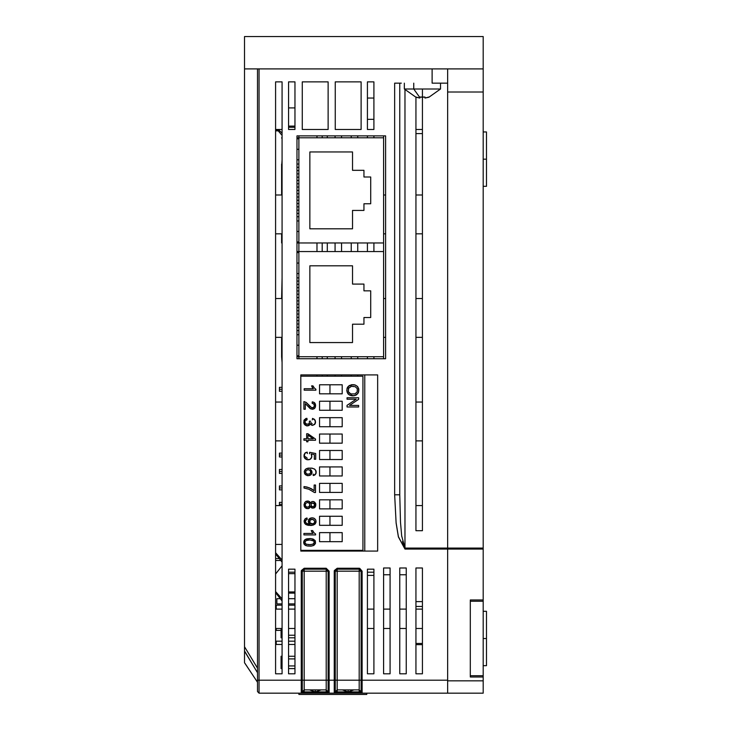<?xml version="1.0" encoding="UTF-8"?>
<svg xmlns="http://www.w3.org/2000/svg" width="731" height="731" viewBox="0 0 731 731"><rect width="100%" height="100%" fill="white"/><g stroke="black" fill="none" stroke-linecap="round" stroke-linejoin="round"><path stroke-width="1.1" d="M415.957 606.474L422.427 606.474L415.957 606.474M383.611 574.776L390.08 574.776L390.08 567.96L390.08 574.776L390.08 567.96L383.611 567.96L383.611 574.776L390.08 574.776L390.08 567.96L390.08 609.06L383.611 609.06L390.08 609.06L390.08 567.96L390.08 673.754L383.611 673.754L390.08 673.754L390.08 567.96L383.611 567.96L390.08 567.96L383.611 567.96L383.611 673.754L383.611 628.468L390.08 628.468L383.611 628.468L383.611 673.754L390.08 673.754L383.611 673.754L383.611 574.776M399.784 574.776L406.253 574.776L406.253 567.96L406.253 574.776L406.253 567.96L399.784 567.96L399.784 574.776L406.253 574.776L406.253 567.96L406.253 609.06L399.784 609.06L406.253 609.06L406.253 567.96L406.253 673.754L399.784 673.754L406.253 673.754L406.253 567.96L399.784 567.96L406.253 567.96L399.784 567.96L399.784 673.754L399.784 628.468L406.253 628.468L399.784 628.468L399.784 673.754L406.253 673.754L399.784 673.754L399.784 574.776M279.461 489.834L279.461 485.951L282.047 485.951L279.461 485.951L279.461 489.834L282.047 489.834L279.461 489.834M279.461 473.405L279.461 469.521L282.047 469.521L279.461 469.521L279.461 473.405L282.047 473.405L279.461 473.405L282.047 473.405L282.047 485.951L282.047 473.405M279.461 456.976L279.461 453.092L282.047 453.092L279.461 453.092L279.461 456.976L282.047 456.976L279.461 456.976M279.461 504.326L279.461 502.389L279.461 504.326L282.047 504.326L279.461 504.326L279.461 505.55L279.461 504.326M279.461 389.303L279.461 387.366L279.461 389.303L282.047 389.303L279.461 389.303L279.461 391.249L279.461 389.303M282.047 487.897L279.461 487.897L282.047 487.897M282.047 471.458L279.461 471.458L282.047 471.458M282.047 455.029L279.461 455.029L282.047 455.029M282.047 502.389L279.461 502.389L282.047 502.389L282.047 489.834L282.047 502.389M282.047 387.366L279.461 387.366L282.047 387.366L282.047 362.585L282.047 387.366M282.047 391.249L279.461 391.249L282.047 391.249L282.047 402.05L275.578 402.05L275.578 337.356L282.047 337.356L275.578 337.356L275.578 402.05L282.047 402.05L282.047 391.249M311.479 523.825L309.716 522.519L310.885 523.652L312.859 523.825L309.99 522.976L309.99 520.234L311.826 519.293L314.065 519.988L314.814 522.007L313.645 523.56L312.859 523.825L314.376 522.957L314.814 521.276L312.969 519.394L310.236 519.951L309.652 522.345M307.102 507.195L305.394 505.962L306.91 507.168L309.058 506.665L309.871 504.618L308.93 502.91L307.175 502.508L308.619 502.718L309.706 503.897L309.77 505.587L308.911 506.784L306.91 507.168L305.32 505.797L305.467 503.632L307.175 502.508L305.467 503.632L305.32 505.797M312.548 506.72L311.232 505.742L312.402 506.693L314.047 506.3L314.695 504.838L313.955 503.284L312.448 502.992L314.568 504.088L313.937 506.391L312.402 506.693L311.168 505.605L311.232 503.951L312.448 502.992L311.232 503.951L311.168 505.605M307.477 474.2L305.649 472.893L307.267 474.154L309.789 473.843L310.776 472.18L309.944 470.216L307.824 469.704L309.46 469.914L310.602 471.093L310.666 472.719L309.624 473.944L307.267 474.154L305.649 472.893L305.896 470.755L307.824 469.704L305.896 470.755L305.585 472.729M307.97 438.792L307.97 435.146L313.215 438.792L307.97 438.792L313.215 438.792L307.97 435.146L307.97 438.792M348.422 391.807L350.816 393.927L354.855 393.899L357.148 391.944L357.24 388.718L355.257 386.672L351.456 386.352L355.257 386.672L357.24 388.718L357.148 391.944L354.855 393.899L350.816 393.927L348.422 391.807L348.55 388.38L351.456 386.352L348.705 388.106L348.312 391.514M349.336 393.086L348.897 392.611M351.547 394.11L349.592 393.296M352.644 386.251L353.155 386.26M315.564 533.995L315.564 534.918L303.868 534.918L303.868 533.484L312.978 533.484L303.868 533.484L303.868 534.918L315.564 534.918L315.564 533.995L315.564 534.918L303.868 534.918L303.868 533.484L303.868 534.918L315.564 534.918L315.564 533.995L314.166 532.899M314.001 532.725L312.64 530.624L311.26 530.624L312.877 533.383L311.26 530.624L312.64 530.624L314.001 532.725L312.64 530.624L311.26 530.624L312.484 532.89M307.029 518.032L305.22 518.754L304.206 520.527L304.388 522.729L305.677 524.383L308.043 525.297L311.945 525.397L315.417 523.551L316.03 521.477L315.5 519.531L313.974 518.188L311.762 517.822L308.793 519.458L308.628 522.72L309.679 523.953L308.299 521.605L309.131 519.019L310.83 517.977L313.096 517.904L314.723 518.663L315.856 520.298L315.929 522.354L314.997 524.081L310.812 525.47L305.677 524.383L304.471 522.939L304.169 520.774L304.891 519.065L306.499 518.124L307.029 518.032L307.157 519.403L307.029 518.032L305.403 518.608L304.133 521.304L304.827 523.542L306.581 524.885L313.179 525.16L314.997 524.081L315.975 522.144L315.856 520.298L314.723 518.663L313.096 517.904L310.83 517.977L308.445 520.18L309.085 523.414L309.816 524.045L308.391 522.098L308.656 519.686L310.017 518.306L312.091 517.813L313.974 518.188L315.5 519.531L316.03 521.477L315.417 523.551L311.945 525.397L306.335 524.776L304.58 523.149L304.142 521.029L304.891 519.065L306.755 518.069L307.157 519.403L305.521 520.39L305.558 522.391L307.011 523.597L309.816 524.045L307.011 523.597L305.503 522.281L305.421 520.627L307.157 519.403L307.029 518.032M310.437 503.019L308.592 501.155L305.43 501.685L303.986 504.509L304.8 507.415L307.925 508.666L309.368 508.127L310.419 506.702L308.126 508.639L305.001 507.634L303.986 504.509L305.43 501.685L308.592 501.155L310.565 503.056L309.451 501.585L307.989 501.037L306.152 501.274L304.635 502.517L304.233 506.409L306.654 508.593L309.039 508.328L310.492 506.492L308.509 508.548L305.649 508.164L304.069 505.825L304.635 502.517L306.152 501.274L307.989 501.037L309.451 501.585L310.437 503.019M310.565 503.056L312.082 501.585L314.449 501.932L315.728 503.705L315.554 506.437L313.782 508.063L311.543 507.862L310.565 506.665L312.21 508.146L314.805 507.46L315.728 505.953L315.792 503.97L313.818 501.63L312.082 501.585L310.986 502.325L310.565 503.056L311.808 501.694L313.818 501.63L315.792 503.97L315.152 507.086L312.365 508.173L310.492 506.492L312.21 508.146L314.421 507.753L315.728 505.953L315.655 503.458L314.641 502.069L313.115 501.493L311.543 501.832L310.492 503.23M313.891 490.455L309.259 487.769L304.023 486.599L304.023 488.07L304.023 486.599L306.956 487.038L311.095 488.619L314.147 490.675L314.147 484.973L315.518 484.973L314.147 484.973L314.147 490.675L309.259 487.769L304.023 486.599L304.023 488.07L304.023 486.599L306.956 487.038L311.095 488.619L314.147 490.675M314.403 492.511L315.518 492.511L315.518 484.973L314.147 484.973L315.518 484.973L315.518 492.511L314.403 492.511L308.866 489.176L304.37 488.098L308.866 489.176L314.403 492.511L315.518 492.511L315.518 484.973L315.518 492.511L314.403 492.511M313.544 475.47L313.17 474.09L313.279 475.506L313.17 474.09L313.279 475.506L315.079 474.784L315.993 473.46L316.13 471.495L314.851 469.275L312.347 468.224L308.281 468.132L305.887 468.946L304.407 471.056L304.608 473.606L307.212 475.598L310.547 475.077L312.046 472.281L310.648 469.558L311.799 471.011L312 472.829L311.187 474.51L309.505 475.552L307.422 475.643L305.549 474.812L304.535 473.432L304.343 471.385L305.129 469.631L306.545 468.58L311.799 468.142L314.522 469.037L315.847 470.554L316.112 472.984L314.897 474.922L313.544 475.47L315.993 473.46L315.701 470.271L314.156 468.827L311.214 468.078L307.797 468.205L305.357 469.384L304.306 471.723L305.01 474.264L308.053 475.717L310.995 474.711L312.027 471.952L310.492 469.448M311.305 454.207L311.808 457.067L310.154 459.306L307.221 459.735L304.672 458.154L304.014 455.23L305.457 452.717L307.23 452.096L307.358 453.604L307.23 452.096L305.055 453.056L304.123 454.664L304.105 456.93L305.129 458.666L306.929 459.671L309.067 459.726L310.839 458.766L311.808 457.067L311.717 455.075L311.305 454.207L311.89 456.5L310.839 458.766L309.067 459.726L306.929 459.671L304.206 457.259L304.699 453.448L307.23 452.096L307.358 453.604L307.23 452.096L304.699 453.448L303.995 456.217L305.129 458.666L307.815 459.808L309.898 459.443L311.379 458.099L311.89 455.97L311.168 453.997L314.303 454.627L311.168 453.997M314.303 459.269L315.664 459.269L315.664 453.485L309.679 452.352L309.505 453.695L309.679 452.352L315.664 453.485L315.664 459.269L314.303 459.269L314.303 454.627L314.303 459.269L315.664 459.269L315.664 453.485L309.679 452.352L309.606 453.759L309.679 452.352L315.664 453.485L315.664 459.269L314.303 459.269M303.868 438.792L303.868 440.217L303.868 438.792L306.654 438.792L306.654 433.739L307.97 433.739L306.654 433.739L306.654 438.792L303.868 438.792L303.868 440.217L306.654 440.217L303.868 440.217L303.868 438.792M306.654 441.789L307.97 441.789L306.654 441.789L306.654 440.217L306.654 441.789L307.97 441.789L307.97 440.217L307.97 441.789L306.654 441.789M315.509 440.217L315.509 439.048L307.97 433.739L315.509 439.048L315.509 440.217L307.97 440.217L315.509 440.217L315.509 439.048L307.97 433.739L306.654 433.739L307.97 433.739L315.509 439.048L315.509 440.217M306.947 418.287L304.407 419.658L303.703 422.646L305.165 425.204L307.742 425.89L309.332 425.223L310.127 423.943L308.875 425.552L306.435 425.817L304.525 424.574L303.703 422.646L304.407 419.658L306.947 418.287L307.13 419.722L306.947 418.287L304.114 420.106L304.041 423.825L306.718 425.871L309.706 424.812L310.172 423.742L308.875 425.552L306.718 425.871L304.041 423.825L303.895 420.59L305.869 418.543L306.947 418.287L307.13 419.722L304.928 421.367L305.019 422.929L305.997 424.062L308.336 424.172L309.441 422.856L309.377 421.111L310.638 421.266L309.377 421.111L309.441 422.856L308.336 424.172L305.686 423.834L304.891 421.513L305.622 420.334L307.13 419.722L306.947 418.287M310.255 423.898L312.238 425.332L314.668 424.4L315.554 421.668L314.431 419.283L312.539 418.434L312.292 419.868L312.539 418.434L315.171 420.224L315.527 422.5L314.668 424.4L312.238 425.332L310.172 423.742L311.159 424.939L312.694 425.341L315.152 423.697L315.28 420.444L312.539 418.434L312.292 419.868L312.539 418.434L315.171 420.224L315.299 423.368L312.85 425.332L311.415 425.086L310.255 423.898M307.532 405.833L310.31 408.611L312.649 409.269L314.86 408.099L315.6 405.321L314.568 402.808L312.238 401.867L312.091 403.338L312.238 401.867L313.928 402.342L315.061 403.421L315.6 405.321L314.86 408.099L312.649 409.269L310.017 408.401L305.293 403.585L305.293 409.296L303.913 409.296L305.293 409.296L305.293 403.585L310.447 408.702L312.375 409.278L314.083 408.793L315.152 407.651L315.609 405.65L314.156 402.489L312.238 401.867L312.091 403.338L312.238 401.867L312.868 401.959L314.568 402.808L315.39 404.152L315.463 406.875L313.864 408.921L310.867 408.931L307.532 405.833M308.025 404.334L305.997 402.342L303.913 401.593L303.913 409.296L305.293 409.296L303.913 409.296L303.913 401.593L306.463 402.699L311.57 407.642L313.471 407.505L314.421 405.806L313.809 403.96L312.301 403.338L314.028 404.225L314.376 406.171L313.334 407.587L311.57 407.642L306.463 402.699L303.913 401.593L303.913 409.296L303.913 401.593L305.997 402.342L310.081 406.628L312.082 407.779M315.874 389.267L315.874 390.18L304.178 390.18L304.178 388.755L313.288 388.755L304.178 388.755L304.178 390.18L315.874 390.18L315.874 389.267L315.874 390.18L304.178 390.18L304.178 388.755L304.178 390.18L315.874 390.18L315.874 389.267L314.476 388.17M314.312 387.997L312.95 385.895L311.561 385.895L313.188 388.645L311.561 385.895L312.95 385.895L314.312 387.997L312.95 385.895L311.561 385.895L312.795 388.161M346.997 397.765L346.997 399.245L346.997 397.765L358.638 397.765L346.997 397.765L346.997 399.245L356.143 399.245L346.997 399.245L346.997 397.765L358.638 397.765L358.638 399.345L358.638 397.765L346.997 397.765M346.997 405.358L346.997 406.939L358.638 406.939L358.638 405.458L358.638 406.939L346.997 406.939L346.997 405.358L356.143 399.245L346.997 405.358L346.997 406.939L358.638 406.939L358.638 405.458L349.491 405.458L358.638 405.458L358.638 406.939L346.997 406.939L346.997 405.358M352.662 384.661L348.321 386.352L347.079 388.38L346.823 390.829L347.664 393.315L349.098 394.767L353.813 395.736L356.198 394.978L357.916 393.397L358.775 391.176L358.693 388.837L357.514 386.535L355.248 385.045L351.757 384.716L348.989 385.785L347.188 388.097L346.823 390.829L347.664 393.315L349.628 395.078L352.452 395.791L355.65 395.243L357.742 393.634L358.775 391.176L358.583 388.408L357.514 386.535L355.248 385.045L352.662 384.661L355.686 385.219L357.797 386.873L358.83 389.751L358.354 392.611L356.701 394.658L354.142 395.69L351.118 395.617L348.623 394.411L347.051 391.971L346.997 388.673L348.989 385.785L352.662 384.661L351.054 384.853M329.919 541.717L329.919 532.661L319.575 532.661L319.575 541.717L329.919 541.717L329.919 532.661L342.209 532.661L319.575 532.661L319.575 541.717L342.209 541.717L342.209 532.661L342.209 541.717L342.209 532.661L329.919 532.661L342.209 532.661L342.209 541.717L329.919 541.717M329.919 525.287L329.919 516.232L319.575 516.232L319.575 525.287L329.919 525.287L329.919 516.232L342.209 516.232L319.575 516.232L319.575 525.287L342.209 525.287L342.209 516.232L342.209 525.287L342.209 516.232L329.919 516.232L342.209 516.232L342.209 525.287L329.919 525.287M329.919 508.849L329.919 499.794L319.575 499.794L319.575 508.849L329.919 508.849L329.919 499.794L342.209 499.794L319.575 499.794L319.575 508.849L342.209 508.849L342.209 499.794L342.209 508.849L342.209 499.794L329.919 499.794L342.209 499.794L342.209 508.849L329.919 508.849M329.919 393.835L342.209 393.835L342.209 384.78L319.575 384.78L319.575 393.835L329.919 393.835L329.919 384.78L342.209 384.78L342.209 393.835L329.919 393.835L329.919 384.78L342.209 384.78L319.575 384.78L319.575 393.835L342.209 393.835L342.209 384.78L342.209 393.835L329.919 393.835M329.919 410.265L342.209 410.265L342.209 401.209L319.575 401.209L319.575 410.265L329.919 410.265L329.919 401.209L342.209 401.209L342.209 410.265L329.919 410.265L329.919 401.209L342.209 401.209L319.575 401.209L319.575 410.265L342.209 410.265L342.209 401.209L342.209 410.265L329.919 410.265M329.919 426.694L342.209 426.694L342.209 417.639L319.575 417.639L319.575 426.694L329.919 426.694L329.919 417.639L342.209 417.639L342.209 426.694L329.919 426.694L329.919 417.639L342.209 417.639L319.575 417.639L319.575 426.694L342.209 426.694L342.209 417.639L342.209 426.694L329.919 426.694M329.919 450.506L319.575 450.506L319.575 459.561L329.919 459.561L329.919 450.506L342.209 450.506L319.575 450.506L319.575 459.561L329.919 459.561L329.919 450.506L342.209 450.506L342.209 459.561L342.209 450.506L329.919 450.506M329.919 459.561L342.209 459.561L342.209 450.506L342.209 459.561L329.919 459.561M329.919 434.068L319.575 434.068L319.575 443.132L329.919 443.132L329.919 434.068L342.209 434.068L319.575 434.068L319.575 443.132L329.919 443.132L329.919 434.068L342.209 434.068L342.209 443.132L342.209 434.068L329.919 434.068M329.919 443.132L342.209 443.132L342.209 434.068L342.209 443.132L329.919 443.132M329.919 475.991L342.209 475.991L342.209 466.935L319.575 466.935L319.575 475.991L329.919 475.991L329.919 466.935L342.209 466.935L342.209 475.991L329.919 475.991L329.919 466.935L342.209 466.935L319.575 466.935L319.575 475.991L342.209 475.991L342.209 466.935L342.209 475.991L329.919 475.991M329.919 492.42L342.209 492.42L342.209 483.365L319.575 483.365L319.575 492.42L329.919 492.42L329.919 483.365L342.209 483.365L342.209 492.42L329.919 492.42L329.919 483.365L342.209 483.365L319.575 483.365L319.575 492.42L342.209 492.42L342.209 483.365L342.209 492.42L329.919 492.42M307.276 458.236L305.284 456.619M312.192 423.843L310.794 422.527M310.638 421.266L309.377 421.111L310.638 421.266M358.638 399.345L349.491 405.458L358.638 399.345L358.638 397.765L358.638 399.345M349.491 385.465L348.111 386.571M358.565 392.054L358.583 388.408L356.911 385.959M354.782 384.908L353.484 384.698M362.914 550.324L362.914 376.173L300.806 376.173L362.914 376.173L362.914 550.324L300.806 550.324L362.914 550.324M355.065 395.462L358.071 393.141M352.799 395.791L354.453 395.626M351.447 395.681L352.104 395.763M348.002 393.79L349.911 395.215M347.435 387.549L346.805 390.528L347.664 393.315M347.929 386.8L347.59 387.293M311.954 386.754L312.603 387.878M312.95 385.895L311.671 386.169M306.874 424.373L305.019 422.929M313.8 475.415L315.691 474.09L316.13 471.495L314.851 469.275L312.347 468.224L308.281 468.132L305.887 468.946L304.407 471.056L304.699 473.779L307.212 475.598L310.547 475.077L312.046 472.281L310.648 469.558M308.473 523.972L306.417 523.305L305.457 522.172M311.644 531.492L312.292 532.607M312.64 530.624L311.36 530.898M305.786 539.204L309.615 538.583L306.335 538.994L304.443 540.145L303.667 542.375L304.498 544.659L307.13 545.966L311.689 546.048L314.367 544.997L315.5 543.087L315.125 540.62L312.932 539.003L310.401 538.592L313.636 539.295L315.317 541.004L315.317 543.727L313.48 545.527L310.584 546.148L306.837 545.902L304.653 544.814L303.73 543.106L303.968 540.876L305.183 539.515L310.401 538.592L306.792 538.866L304.644 539.926L303.721 541.735L304.114 544.138L305.604 545.463L308.098 546.103L311.689 546.048L314.239 545.088L315.5 543.087L315.125 540.62L313.179 539.094L310.209 538.592M314.878 540.264L311.616 538.701M304.882 539.734L303.685 542.046L304.498 544.659L306.837 545.902L310.273 546.158M310.885 546.13L313.307 545.6M313.645 545.445L314.092 545.189M315.253 543.873L315.454 541.424M311.132 538.646L310.017 538.583M309.615 540.045L306.006 540.593L304.845 542.375L306.006 544.156L309.615 544.705L313.224 544.156L314.348 541.982L313.042 540.52L310.163 540.054L313.846 541.041L314.376 542.356L313.773 543.754L310.684 544.677L306.252 544.275L304.928 542.941L305.183 541.305L306.536 540.373L309.058 540.054M305.457 543.754L304.928 542.941M306.006 544.156L305.622 543.891M306.865 544.458L306.252 544.275M308.546 544.677L308.071 544.641M276.875 598.707L276.875 603.879L276.875 598.707L279.69 598.707L276.875 598.707M373.906 572.181L367.446 572.181L367.446 569.211L367.446 572.181L367.446 569.211L373.906 569.211L373.906 572.181L367.446 572.181L367.446 569.211L367.446 673.754L373.906 673.754L367.446 673.754L367.446 628.468L373.906 628.468L367.446 628.468L367.446 673.754L373.906 673.754L373.906 569.211L367.446 569.211L373.906 569.211L373.906 609.06L367.446 609.06L373.906 609.06L373.906 569.211L373.906 673.754L367.446 673.754L367.446 569.211L367.446 609.06L367.446 569.211L373.906 569.211L373.906 572.181M294.986 572.181L288.517 572.181L294.986 572.181M367.446 575.416L373.906 575.416L367.446 575.416M288.517 598.707L294.986 598.707L288.517 598.707M294.986 603.879L288.517 603.879L294.986 603.879M282.047 603.879L276.875 603.879L282.047 603.879M276.227 630.405L276.227 628.468L276.227 630.405L281.079 630.405L276.227 630.405M276.227 605.177L276.227 609.06L276.227 605.177L282.047 605.177L276.227 605.177M294.986 605.177L288.517 605.177L294.986 605.177M298.869 694.45L298.869 693.152L298.869 694.45L366.798 694.45L298.869 694.45M366.798 693.152L366.798 694.45L366.798 693.152M281.079 635.257L282.047 635.257L281.079 635.257L281.079 628.468L281.079 637.843L281.079 635.257L281.079 637.843L282.047 637.843L281.079 637.843L281.079 635.906L281.079 637.843M281.079 665.987L281.079 668.573L281.079 665.987L281.079 668.573L282.047 668.573L281.079 668.573L281.079 658.869L282.047 658.869L281.079 658.869L281.079 665.987L282.047 665.987L281.079 665.987M282.047 656.283L281.079 656.283L281.079 658.869L281.079 656.401M294.986 635.257L288.517 635.257L294.986 635.257M294.986 665.987L288.517 665.987L294.986 665.987M288.517 658.869L294.986 658.869L288.517 658.869M315.299 691.864L321.156 689.918L315.299 691.864L315.299 689.918L315.299 691.864L309.451 689.918L315.299 691.864M348.166 691.864L354.014 689.918L348.166 691.864L348.166 689.918L348.166 691.864L342.309 689.918L348.166 691.864M276.227 641.206L276.227 644.45L276.227 641.206L282.047 641.206M288.517 641.206L294.986 641.206M294.986 644.45L288.517 644.45M282.047 644.45L276.227 644.45M370.745 177.021L370.745 203.739L363.947 203.739L363.947 210.437L352.561 210.437L352.561 228.776L309.871 228.776L309.871 151.993L352.561 151.993L352.561 170.332L363.947 170.332L363.947 177.021L370.745 177.021L370.745 203.739L363.947 203.739L363.947 210.437L352.561 210.437L352.561 228.776L309.871 228.776L352.561 228.776L309.871 228.776L309.871 151.993L352.561 151.993L352.561 170.332L363.947 170.332L363.947 177.021L370.745 177.021L370.745 203.739L370.745 177.021M281.599 164.137L281.599 195.04M281.599 167.289L282.047 159.815L282.047 163.991M281.599 233.856L281.599 242.975L282.047 241.97M282.047 252.579L282.047 273.604M298.869 248.796L298.869 242.975L298.869 251.583L296.932 251.583L298.869 251.583L298.869 248.796M298.869 137.793L383.611 137.793L298.869 137.793L298.869 242.975L383.611 242.975L383.611 137.793L383.611 242.975L296.932 242.975L298.869 242.975L298.869 137.793L296.932 137.793L298.869 137.793L298.869 135.847M282.047 131.964L282.047 159.815M309.871 151.993L352.561 151.993L309.871 151.993L309.871 190.38L309.871 151.993M309.871 228.776L309.871 190.38L309.871 228.776M296.932 206.882L298.869 206.882L296.932 206.882M296.932 193.678L298.869 193.678L296.932 193.678M296.932 180.484L298.869 180.484L296.932 180.484M298.869 167.289L296.932 167.289L298.869 167.289L298.869 163.991L296.932 163.991M296.932 213.479L298.869 213.479L296.932 213.479M296.932 200.285L298.869 200.285L296.932 200.285M296.932 187.081L298.869 187.081L296.932 187.081M296.932 173.887L298.869 173.887L296.932 173.887M296.932 231.462L298.869 231.462L296.932 231.462M281.599 137.793L282.047 138.789M296.932 177.185L298.869 177.185L298.869 173.887M296.932 149.307L298.869 149.307L296.932 149.307M370.745 290.819L370.745 317.528L363.947 317.528L363.947 324.226L352.561 324.226L352.561 342.565L309.871 342.565L309.871 265.782L352.561 265.782L352.561 284.121L363.947 284.121L363.947 290.819L370.745 290.819L370.745 317.528L363.947 317.528L363.947 324.226L352.561 324.226L352.561 342.565L309.871 342.565L352.561 342.565L309.871 342.565L309.871 265.782L352.561 265.782L352.561 284.121L363.947 284.121L363.947 290.819L370.745 290.819L370.745 317.528L370.745 290.819M282.047 277.78L281.599 298.55M281.599 337.356L281.599 356.765L282.047 355.769M281.599 356.765L282.047 362.585M298.869 358.711L298.869 251.583L383.611 251.583L298.869 251.583L298.869 356.765L296.932 356.765L383.611 356.765L383.611 251.583L383.611 356.765L298.869 356.765M309.871 265.782L352.561 265.782L309.871 265.782L309.871 304.169L309.871 265.782M309.871 342.565L309.871 304.169L309.871 342.565M296.932 320.671L298.869 320.671L296.932 320.671M296.932 307.477L298.869 307.477L296.932 307.477M296.932 294.273L298.869 294.273L296.932 294.273M296.932 281.079L298.869 281.079L296.932 281.079M296.932 327.269L298.869 327.269L296.932 327.269M296.932 314.074L298.869 314.074L296.932 314.074M296.932 300.87L298.869 300.87L296.932 300.87M296.932 287.676L298.869 287.676L296.932 287.676M296.932 345.251L298.869 345.251L296.932 345.251M296.932 290.975L298.869 290.975L298.869 287.676M298.869 284.523L298.869 281.079M298.869 277.926L296.932 277.78M296.932 263.096L298.869 263.096L296.932 263.096M486.471 174.015L486.471 144.263M483.237 186.304L486.471 186.304L486.471 159.139L483.237 159.139L486.471 159.139L486.471 131.964L483.237 131.964M486.471 653.368L486.471 623.616M483.237 665.667L486.471 665.667L486.471 638.492L483.237 638.492L486.471 638.492L486.471 611.326L483.237 611.326M335.237 691.864L337.174 691.864L335.237 691.864L337.174 689.918L337.174 680.214L359.168 680.214L359.168 571.149L337.174 571.149L337.174 680.214L334.268 680.214L334.268 693.152L483.237 693.152L483.237 676.979L470.298 676.979L470.298 675.691L470.298 676.979L483.237 676.979L483.237 675.691L470.298 675.691L483.237 675.691L483.237 601.293L470.298 601.293L483.237 601.293L470.298 601.293L483.237 601.293L483.237 600.005L470.298 600.005L470.298 675.691L470.298 600.005L483.237 600.005L483.237 548.067L404.965 548.067L401.666 535.887L400.524 522.254L399.784 494.814L399.784 83.124L399.784 494.814L394.612 494.814L396.092 522.766L398.377 536.645L404.965 549.054L404.965 548.067L404.965 549.054L447.655 549.054L447.655 83.124L447.655 549.054L404.965 549.054L398.441 536.929L396.12 523.04L394.612 494.814L394.612 83.124L394.612 494.814M302.241 691.864L304.187 691.864L302.241 691.864L304.187 689.918L304.187 680.214L326.181 680.214L326.181 571.149L304.187 571.149L304.187 680.214L302.241 680.214L302.241 692.184L328.118 692.184L328.118 680.214L326.181 680.214L326.181 689.918L329.087 693.152L362.083 693.152L361.114 692.184L361.114 680.214L359.168 680.214L359.168 689.918L361.936 693.152L361.013 692.184L359.168 692.184L359.168 693.152L359.168 691.864L337.174 691.864L361.114 691.864L359.168 689.918L359.168 692.184L337.174 692.184L337.174 693.152L337.174 689.918L359.168 689.918L359.168 680.214L337.174 680.214L337.174 692.184L336.562 693.152L336.772 692.184L335.237 692.184L334.268 693.152L335.237 692.184L361.114 692.184L362.083 693.152L362.083 571.149L359.168 568.243L337.174 568.243L334.332 570.536L334.268 571.149L335.237 571.149L335.237 680.214L335.237 571.149L337.174 571.149L337.174 569.211L337.174 571.149L335.237 571.149L335.237 692.184L334.268 693.152L483.237 693.152L447.655 693.152L483.237 693.152L483.237 536.316M335.237 692.184L335.237 571.149L334.268 571.149L334.268 680.214L329.087 680.214L329.087 693.152L328.118 692.184L329.087 693.152L328.118 692.184L328.95 693.152L326.181 693.152L328.95 693.152L328.027 692.184L326.181 692.184L326.181 693.152L326.181 691.864L304.187 691.864L326.181 691.864L326.181 689.918L326.181 692.184L304.187 692.184L304.187 693.152L304.187 689.918L303.575 693.152L303.776 692.184L302.241 692.184L301.273 693.152L310.657 693.152L301.273 693.152L302.241 692.184L302.241 571.149L302.241 680.214L301.273 680.214L301.273 693.152L329.087 693.152L329.087 680.214L328.118 680.214L328.118 571.149L326.181 569.211L304.187 569.211L302.287 570.737L302.241 680.214L304.187 680.214L304.187 571.149L302.241 571.149L304.187 571.149L304.187 569.211L304.187 571.149L326.181 571.149L326.181 569.211L326.181 571.149L328.118 571.149L326.181 571.149L326.181 680.214L304.187 680.214L304.187 689.918L326.181 689.918L326.181 680.214L328.118 680.214L328.118 692.184L326.181 691.864L328.118 691.864M277.944 130.812L275.578 130.812L277.944 130.812M326.656 569.266L328.118 571.149L328.118 680.214L334.268 680.214L334.268 571.149L334.332 570.536L335.282 570.737L337.174 569.211L335.282 570.737L334.332 570.536L337.174 568.243L337.174 569.211L359.168 569.211L337.174 569.211L337.174 568.243L359.168 568.243L359.579 569.257L359.168 568.243L359.78 568.307L359.579 569.257L359.78 568.307L362.083 571.149L361.114 571.149L359.579 569.257L361.114 571.149L361.114 680.214L361.114 571.149L362.083 571.149L362.083 680.214L447.655 680.214L361.114 680.214L361.114 692.184L361.114 680.214L362.083 680.214L362.083 693.152L334.268 693.152L334.268 680.214L337.174 680.214L337.174 571.149L359.168 571.149L359.168 569.211L359.168 571.149L361.114 571.149L359.168 571.149L359.168 680.214L361.114 680.214L361.114 691.864L359.168 691.864L359.168 689.918L337.174 689.918M326.181 689.918L304.187 689.918M277.606 130.346L275.578 130.346L277.606 130.346M244.529 646.798L244.529 68.897L244.529 646.798L257.467 668.088L244.529 646.798L244.529 662.752L257.467 682.16L257.467 691.535L257.467 680.214L257.467 691.535L257.467 682.16L257.467 691.535L259.085 693.152L301.273 693.152L301.273 680.214L302.241 680.214L302.287 570.737L304.187 569.211L326.181 569.211L328.118 571.149L329.087 571.149L328.118 571.149M282.047 440.866L282.047 453.092L282.047 440.866L275.578 440.866L282.047 440.866M282.047 456.976L282.047 469.521L282.047 456.976M275.578 505.55L275.578 440.866L275.578 505.55L282.047 505.55L275.578 505.55M275.578 298.55L282.047 298.55L275.578 298.55L275.578 233.856L282.047 233.856L275.578 233.856M275.578 129.506L275.578 673.754L275.578 628.468L282.047 628.468L282.047 673.754L275.578 673.754L282.047 673.754L282.047 81.835L275.578 81.835L282.047 81.835L275.578 81.835L282.047 81.835L282.047 129.506L275.578 129.506L282.047 129.506L282.047 81.835L275.578 81.835L275.578 195.04L282.047 195.04L275.578 195.04L275.578 130.346M385.557 233.856L383.611 233.856L385.557 233.856L383.611 233.856L383.611 298.55L385.557 298.55L383.611 298.55L385.557 298.55L383.611 298.55L383.611 233.856L385.557 233.856M383.611 195.04L385.557 195.04L383.611 195.04L385.557 195.04L383.611 195.04L383.611 135.847L383.611 195.04M385.557 337.356L383.611 337.356L385.557 337.356L383.611 337.356L383.611 358.711L383.611 337.356L385.557 337.356M335.237 129.506L361.114 129.506L361.114 81.835L335.237 81.835L335.237 129.506L361.114 129.506L335.237 129.506L335.237 81.835L361.114 81.835L361.114 129.506L361.114 81.835L335.237 81.835L335.237 129.506L335.237 81.835L361.114 81.835L361.114 129.506L335.237 129.506M302.241 129.506L328.118 129.506L328.118 81.835L302.241 81.835L302.241 129.506L328.118 129.506L302.241 129.506L302.241 81.835L328.118 81.835L328.118 129.506L328.118 81.835L302.241 81.835L302.241 129.506L302.241 81.835L328.118 81.835L328.118 129.506L302.241 129.506M282.047 609.06L275.578 609.06L282.047 609.06M275.578 544.367L282.047 544.367L275.578 544.367M288.517 628.468L294.986 628.468L288.517 628.468L288.517 673.754L294.986 673.754L288.517 673.754L288.517 628.468M294.986 609.06L288.517 609.06L294.986 609.06L294.986 569.211L288.517 569.211L294.986 569.211L294.986 609.06M422.427 609.06L415.957 609.06L422.427 609.06L422.427 567.96L422.427 601.622L422.427 567.96L415.957 567.96L415.957 601.622L415.957 567.96L422.427 567.96L422.427 609.06M415.957 628.468L422.427 628.468L415.957 628.468L415.957 673.754L422.427 673.754L415.957 673.754L415.957 628.468M327.333 376.173L327.333 374.884L327.333 376.173M327.333 358.711L327.333 356.765L327.333 358.711M327.333 251.583L327.333 242.975L327.333 251.583M327.333 137.793L327.333 135.847L327.333 137.793M322.161 135.847L322.161 137.793L322.161 135.847M322.161 242.975L322.161 251.583L322.161 242.975M322.161 356.765L322.161 358.711L322.161 356.765M322.161 374.884L322.161 376.173L322.161 374.884M320.653 68.897L316.989 68.897M316.98 135.847L316.98 137.793L316.98 135.847M316.98 242.975L316.98 251.583L316.98 242.975M316.98 356.765L316.98 358.711L316.98 356.765M316.98 374.884L316.98 376.173L316.98 374.884M422.427 133.581L415.957 133.581L422.427 133.581M422.427 358.546L422.427 402.05L415.957 402.05L415.957 358.546L415.957 402.05L422.427 402.05L422.427 358.546M422.427 440.866L422.427 505.55L415.957 505.55L415.957 440.866L422.427 440.866L415.957 440.866L415.957 530.733L422.427 530.733L422.427 440.866L415.957 440.866M415.957 644.641L415.957 656.018L415.957 644.641L422.427 644.641L422.427 656.018M335.1 550.324L335.1 551.101L335.1 550.324M335.1 376.173L335.1 374.884L335.1 376.173M335.1 358.711L335.1 356.765L335.1 358.711M335.1 251.583L335.1 242.975L335.1 251.583M335.1 137.793L335.1 135.847L335.1 137.793M341.569 376.173L341.569 374.884L341.569 376.173M341.569 358.711L341.569 356.765L341.569 358.711M341.569 251.583L341.569 242.975L341.569 251.583M341.569 137.793L341.569 135.847L341.569 137.793M341.569 550.324L341.569 551.101L341.569 550.324M351.273 550.324L351.273 551.101L351.273 550.324M351.273 376.173L351.273 374.884L351.273 376.173M351.273 358.711L351.273 356.765L351.273 358.711M351.273 251.583L351.273 242.975L351.273 251.583M351.273 137.793L351.273 135.847L351.273 137.793M357.742 376.173L357.742 374.884L357.742 376.173M357.742 358.711L357.742 356.765L357.742 358.711M357.742 251.583L357.742 242.975L357.742 251.583M357.742 137.793L357.742 135.847L357.742 137.793M357.742 550.324L357.742 551.101L357.742 550.324M367.446 358.711L367.446 356.765L367.446 358.711M367.446 251.583L367.446 242.975L367.446 251.583M367.446 137.793L367.446 135.847L367.446 137.793M373.906 358.711L373.906 356.765L373.906 358.711M373.906 251.583L373.906 242.975L373.906 251.583M373.906 137.793L373.906 135.847L373.906 137.793M302.241 692.184L301.273 693.152L259.085 693.152L259.085 680.214L259.085 693.152L257.467 691.535L257.467 680.214L259.085 680.214L257.467 680.214L257.467 68.897L257.467 682.16L244.529 662.752L244.529 651.147L257.467 672.657L244.529 651.001L244.529 656.283L244.529 651.001M415.957 233.856L422.427 233.856M422.427 195.04L415.957 195.04L422.427 195.04M415.957 337.356L422.427 337.356L415.957 337.356M422.427 298.55L415.957 298.55L422.427 298.55M415.957 530.733L422.427 530.733L415.957 530.733L415.957 505.55L422.427 505.55L422.427 530.733L422.427 97.269L422.427 530.733L415.957 530.733L415.957 97.269L415.957 530.733M359.579 569.257L361.114 571.149M302.287 570.737L301.336 570.536L304.187 568.243L326.181 568.243L329.087 571.149L329.087 680.214L329.087 571.149L326.181 568.243L326.181 569.211L326.181 568.243L304.187 568.243L304.187 569.211L304.187 568.243L301.336 570.536L302.287 570.737L304.187 569.211M301.336 570.536L301.273 571.149L302.241 571.149L301.273 571.149L301.273 680.214L259.085 680.214L301.273 680.214L301.336 570.536M275.578 558.603L278.575 558.603L275.578 558.603M275.578 560.54L280.302 560.54L275.578 560.54M244.529 36.55L244.529 68.897L244.529 36.55L244.529 68.897L244.529 36.55L483.237 36.55L244.529 36.55M373.906 81.835L373.906 129.506L373.906 81.835L367.446 81.835L367.446 129.506L373.906 129.506L367.446 129.506L367.446 81.835L373.906 81.835L373.906 129.506L367.446 129.506L367.446 81.835L373.906 81.835L367.446 81.835L367.446 129.506L373.906 129.506L373.906 81.835M294.986 129.506L288.517 129.506L294.986 129.506L294.986 81.835L288.517 81.835L288.517 129.506L288.517 81.835L294.986 81.835L294.986 129.506L288.517 129.506L288.517 81.835L294.986 81.835L294.986 129.506L294.986 81.835L288.517 81.835L288.517 129.506L294.986 129.506M364.723 374.884L300.806 374.884L377.662 374.884L377.662 551.101L300.806 551.101L364.723 551.101L364.723 374.884L300.806 374.884L300.806 551.101L300.806 374.884L377.662 374.884L377.662 551.101L300.806 551.101L300.806 374.884L300.806 551.101L364.723 551.101L364.723 374.884M296.932 135.847L296.932 358.711L296.932 135.847L385.557 135.847L296.932 135.847L385.557 135.847L385.557 358.711L385.557 135.847L385.557 358.711L296.932 358.711L381.673 358.711L296.932 358.711L296.932 135.847L296.932 358.711L385.557 358.711L385.557 135.847L296.932 135.847M275.578 673.754L282.047 673.754L275.578 673.754L275.578 81.835L282.047 81.835L282.047 673.754L282.047 628.468L275.578 628.468L275.578 673.754M288.517 609.06L288.517 673.754L294.986 673.754L294.986 569.211L294.986 673.754L288.517 673.754L288.517 569.211L294.986 569.211L288.517 569.211L288.517 609.06M294.986 628.468L294.986 673.754L294.986 628.468M373.906 628.468L373.906 673.754L373.906 628.468M390.08 628.468L390.08 673.754L390.08 628.468M406.253 628.468L406.253 673.754L406.253 628.468M415.957 567.96L415.957 673.754L422.427 673.754L422.427 567.96L422.427 673.754L415.957 673.754L415.957 567.96L415.957 601.622L415.957 567.96L422.427 567.96L415.957 567.96L415.957 609.06L415.957 567.96M422.427 628.468L422.427 673.754L422.427 628.468M383.611 358.711L385.557 358.711L383.611 358.711L383.611 337.356L383.611 358.711M422.427 129.506L415.957 129.506L422.427 129.506M273.019 680.214L289.302 680.214M383.611 298.55L383.611 233.856L383.611 298.55M373.906 119.354L367.446 119.354L373.906 119.354M373.906 98.009L367.446 98.009L373.906 98.009M334.268 693.152L301.273 693.152M402.489 541.607L404.965 548.067L404.965 89.767L404.965 548.067L447.655 548.067L447.655 68.897L447.655 83.124L432.131 83.124L432.131 68.897L259.085 68.897L259.085 680.214L259.085 68.897L432.131 68.897L432.131 83.124L447.655 83.124L447.655 68.897L447.655 92.005L483.237 92.005L483.237 68.897L244.529 68.897L483.237 68.897L483.237 36.55L483.237 548.067L447.655 548.067L447.655 92.005L483.237 92.005L483.237 98.009M401.292 83.124L394.612 83.124M401.575 535.083L401.758 536.627M447.655 680.214L447.655 549.054L447.655 680.214M388.353 68.897L392.026 68.897M415.957 97.086L419.841 98.082L419.841 97.086L422.427 97.269L419.841 97.086L419.841 97.625L413.746 88.981L404.316 88.981L415.957 97.269L419.841 98.082L419.841 97.086L425.013 97.086L425.013 98.082L428.896 97.269L440.546 88.981L440.546 83.124M419.841 97.625L413.746 88.981L422.427 88.981L422.427 97.269L425.013 97.086L425.013 98.082L428.896 97.086M404.316 83.124L404.316 88.981L440.546 88.981L422.427 88.981L422.427 97.269L419.841 97.086M413.746 88.981L413.746 83.124L413.746 88.981M277.04 129.506L281.599 134.824L277.04 129.506M320.863 551.101L320.863 550.324L320.863 551.101M319.575 551.101L319.575 550.324L319.575 551.101M282.047 560.019L275.578 552.746L282.047 560.019M275.578 553.888L282.047 562.176L275.578 553.888M288.517 126.125L294.986 126.125L288.517 126.125M281.599 132.713L278.209 129.506L281.599 132.713M288.517 591.891L294.986 591.891L288.517 591.891M282.047 598.826L275.578 591.562L282.047 598.826M275.578 574.045L282.047 565.767L275.578 574.045M275.578 592.704L282.047 600.983L275.578 592.704M415.957 643.454L422.427 643.454L415.957 643.454M483.237 680.863L447.655 680.863L447.655 549.054L483.237 549.054L447.655 549.054L447.655 548.067L447.655 693.152L447.655 680.863L483.237 680.863M483.237 575.133L483.237 591.626M483.237 109.358L483.237 125.851M483.237 92.005L483.237 548.067M415.957 601.622L422.427 601.622M288.517 637.843L294.986 637.843L288.517 637.843M288.517 656.283L294.986 656.283M288.517 668.573L294.986 668.573L288.517 668.573M298.869 210.181L296.932 210.181L298.869 210.181M298.869 216.778L296.932 216.778M298.869 203.583L296.932 203.583M298.869 196.986L296.932 196.986M298.869 190.38L296.932 190.38M298.869 183.783L296.932 183.783M298.869 170.588L296.932 170.588M298.869 241.97L296.932 241.97M298.869 220.954L296.932 220.954M298.869 159.815L296.932 159.815M298.869 138.789L296.932 138.789M298.869 323.97L296.932 323.97L298.869 323.97M298.869 330.567L296.932 330.567M298.869 317.373L296.932 317.373M298.869 310.776L296.932 310.776M298.869 304.169L296.932 304.169M298.869 297.572L296.932 297.572M298.869 284.377L296.932 284.377M298.869 355.769L296.932 355.769M298.869 334.743L296.932 334.743M298.869 273.604L296.932 273.604M298.869 252.579L296.932 252.579M359.168 689.918L361.114 691.864M257.467 691.535L257.467 682.16M245.022 663.492L257.431 682.096M256.645 680.927L256.088 680.095M288.517 127.313L294.986 127.313M288.517 107.905L294.986 107.905M288.517 593.079L294.986 593.079M288.517 573.671L294.986 573.671"/></g></svg>
